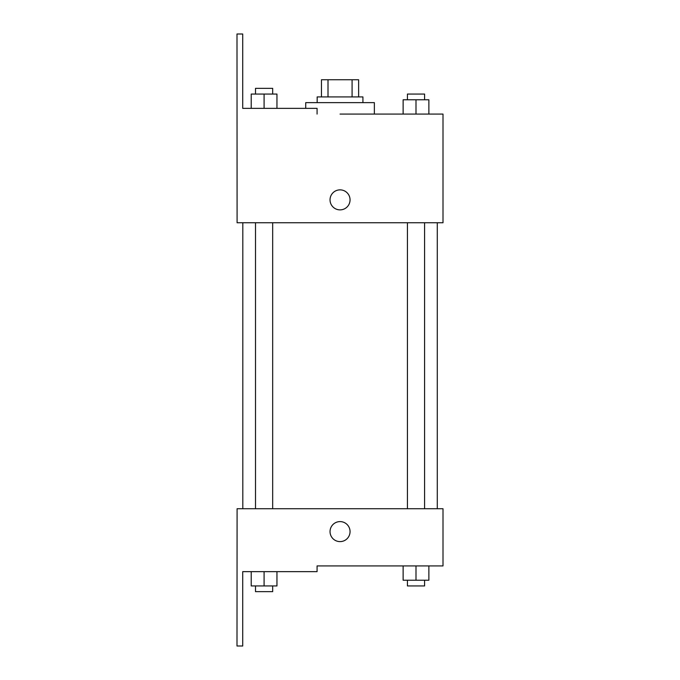 <?xml version="1.0" encoding="UTF-8"?>
<svg xmlns="http://www.w3.org/2000/svg" width="680" height="680" viewBox="0 0 680 680"><rect width="100%" height="100%" fill="white"/><g stroke="black" fill="none" stroke-linecap="round" stroke-linejoin="round"><path stroke-width="1.02" d="M328.006 96.917L328.006 79.755L321.453 79.755L321.453 96.917L321.453 79.755M328.006 79.755L358.632 79.755L358.632 96.917M352.087 96.917L352.087 79.755M317.169 102.638L317.169 96.917L362.925 96.917L362.925 102.638M415.999 114.079L415.999 99.773L403.129 99.773L403.129 114.079L374.365 114.079L374.365 102.638L305.728 102.638L305.728 108.358M340.043 114.079L443.003 114.079L428.868 114.079L428.868 99.773L415.999 99.773M330.038 199.869A10.013 10.013 0 0 1 345.049 191.199A10.013 10.013 0 0 1 345.049 208.539A10.013 10.013 0 0 1 330.038 199.869M317.075 114.079L317.075 108.358L242.718 108.358L242.718 34L236.997 34L237.09 222.751L443.003 222.751L443.003 114.079M237.09 508.725L443.003 508.725L443.003 565.921L317.075 565.921L317.075 571.642L242.718 571.642L242.718 646L236.997 646L237.09 508.725M330.038 531.607A10.013 10.013 0 0 1 345.049 522.937A10.013 10.013 0 0 1 345.049 540.277A10.013 10.013 0 0 1 330.038 531.607M403.129 565.921L403.129 580.227L428.868 580.227L428.868 565.921L428.868 580.227M415.999 580.227L415.999 565.921M424.583 580.227L424.583 585.947L407.422 585.947L407.422 580.227M251.218 571.642L251.218 585.947L276.955 585.947L276.955 571.642L276.955 585.947M264.087 585.947L264.087 571.642M272.672 585.947L272.672 591.659L255.51 591.659L255.51 585.947M428.868 114.079L428.868 99.773M424.583 99.773L424.583 94.053L407.422 94.053L407.422 99.773M251.218 108.358L251.218 94.053L276.955 94.053L276.955 108.358L276.955 94.053M264.087 108.358L264.087 94.053M272.672 94.053L272.672 88.341L255.51 88.341L255.51 94.053M437.283 508.725L437.283 222.751M242.811 508.725L242.811 222.751M407.422 222.751L407.422 508.725M424.583 222.751L424.583 508.725M272.672 508.725L272.672 222.751M255.51 508.725L255.51 222.751"/></g></svg>
